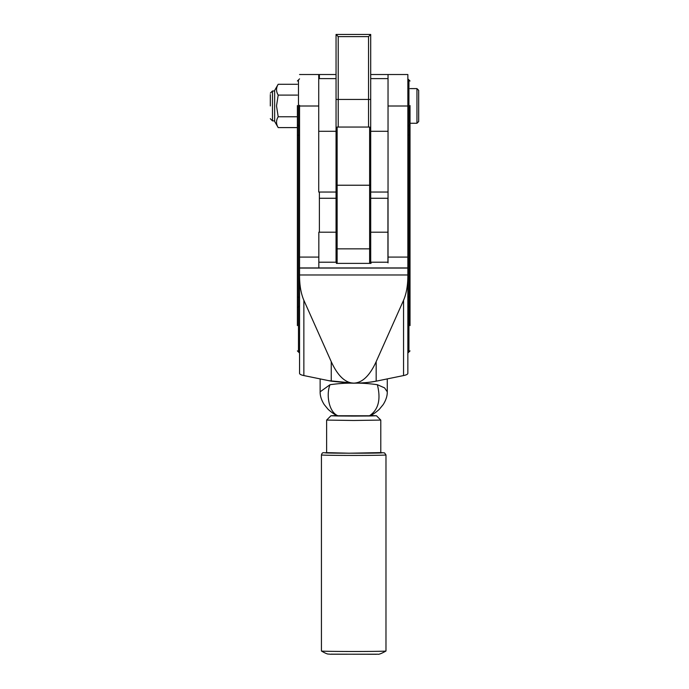 <?xml version="1.0" encoding="UTF-8"?>
<svg xmlns="http://www.w3.org/2000/svg" width="689" height="689" viewBox="0 0 689 689"><rect width="100%" height="100%" fill="white"/><g stroke="black" fill="none" stroke-linecap="round" stroke-linejoin="round"><path stroke-width="1.03" d="M369.623 263.379L369.623 185.229A1.085 0.853 180 0 0 370.708 184.376L370.708 247.997A1.085 0.853 180 0 1 369.623 248.85L337.136 248.85L337.136 263.379M336.051 247.997L336.051 184.376A1.085 0.853 0 0 0 337.136 185.229L337.136 248.85A1.085 0.853 0 0 1 336.051 247.997M336.051 262.216L336.051 232.202L318.835 232.202L318.835 267.935M370.708 198.277L387.933 198.277L387.933 232.202L370.708 232.202L370.708 263.379M387.933 232.202L387.933 262.216M337.042 415.519L330.961 415.751L337.627 415.992L353.707 416.087L369.786 415.992L376.452 415.751L370.363 415.519M376.444 415.743L380.784 420.083L353.707 420.479L326.629 420.083L330.961 415.743M369.459 415.777L369.829 415.751C372.043 415.079 375.178 412.969 379.234 409.404L383.205 404.572C386.004 400.076 387.356 395.831 387.278 391.826L384.557 387.864L377.357 384.703C381.06 399.422 378.433 409.783 369.459 415.777L337.576 415.751C335.345 415.071 332.201 412.944 328.153 409.378L324.192 404.546C321.401 400.051 320.049 395.813 320.135 391.826L320.135 378.898M377.357 384.703C368.426 383.463 360.545 382.963 353.707 383.205C346.851 382.963 338.954 383.463 330.014 384.712C325.957 394.659 328.894 412.194 337.946 415.777M330.014 384.712L320.135 391.826M299.551 135.199L298.475 135.182L298.475 297.114L299.551 297.131L299.551 276.229L299.551 373.369C299.646 374.256 301.084 374.988 303.858 375.565L328.782 380.672L353.707 383.136C361.277 383.308 369.588 382.49 378.631 380.672L403.556 375.565C406.329 374.988 407.767 374.265 407.854 373.369L407.854 257.083L388.036 257.083L388.036 192.033L370.708 192.033L370.708 99.431L338.221 99.431L338.221 127.052M349.685 383.075L331.237 381.172L331.237 361.665C337.679 375.738 345.163 382.895 353.707 383.136C362.225 383.11 369.717 382.455 376.168 381.172L378.631 380.672M328.782 380.672L331.237 381.172M403.556 375.565L403.556 300.275L376.168 361.665L376.168 381.172M331.237 361.665L303.858 300.275L303.858 375.565M299.551 105.314L299.551 276.229C299.62 285.754 301.059 293.772 303.858 300.275M299.551 276.229L299.551 296.709M299.551 74.524L319.377 74.524L319.377 78.624M319.377 192.033L319.377 232.202M319.377 262.216L336.378 262.216L336.378 263.379L371.035 263.379L371.035 262.216L388.036 262.216L388.036 257.083M407.854 105.314L407.854 74.524L407.854 106.003L388.036 106.003L388.036 74.524L388.036 105.314M388.036 259.409L388.036 262.905M407.854 296.709L407.854 305.528M410.024 312.978L410.024 135.165L410.024 297.097L408.939 297.114L408.939 306.863L407.854 306.062L407.854 297.131L408.939 297.114L408.939 135.182L407.854 135.199M407.854 106.003L407.854 257.083M403.556 300.275C406.346 293.824 407.785 285.806 407.854 276.229M353.707 383.136C362.242 382.895 369.735 375.738 376.168 361.665M299.551 306.062L298.475 306.863L298.475 297.114L297.39 297.097L297.39 135.165L298.475 135.182L298.475 79.941L299.551 78.856M297.39 297.097L297.39 325.613M297.39 313.521L297.39 307.165M297.39 134.811L297.39 296.744M297.39 105.563L297.39 135.165M407.854 78.856L408.939 79.941L408.939 135.182L410.024 135.165L410.024 105.563M410.024 325.613L410.024 297.097M416.957 88.605L418.688 90.337L418.688 121.522L416.957 123.262L416.957 88.605L410.024 88.605M270.312 94.557L270.312 105.934M278.192 127.594C275.996 123.968 275.996 120.36 278.192 116.76L276.522 105.934L278.192 95.099C275.996 91.482 275.996 87.873 278.192 84.273L274.644 90.423L274.644 121.436L278.192 127.594L297.39 127.594M278.192 116.76L297.39 116.76L297.39 124.743L299.551 126.38M278.192 95.099L297.39 95.099M278.192 84.273L297.39 84.273M385.573 651.088A32.271 0.474 180 0 1 351.433 651.484A32.271 0.474 180 0 1 321.436 651.019A32.271 0.474 180 0 1 321.436 651.01L321.436 454.955A32.271 0.474 0 0 0 351.132 455.429A32.271 0.474 0 0 0 385.573 455.024A32.271 0.474 0 0 0 385.978 454.955L385.978 651.01A32.271 0.474 180 0 1 385.978 651.019A32.271 0.474 180 0 1 385.573 651.088M380.784 452.639L349.125 453.207L326.629 452.639M321.436 454.955C321.909 453.207 322.693 452.466 323.778 452.725L348.918 453.224L380.784 452.595L384.531 452.897L385.978 454.955M368.546 127.052L368.546 36.62L338.221 36.62L338.221 99.431L336.051 99.431L336.051 34.45L370.708 34.45L370.708 99.431M368.546 36.62L370.708 34.45M338.221 36.62L336.051 34.45M407.854 74.524L388.036 74.524L388.036 192.033M336.051 74.524L318.723 74.524L318.723 192.033L336.051 192.033L336.051 131.289L318.723 131.289M336.051 99.431L336.051 131.289M369.623 127.052L337.136 127.052L337.136 185.229L369.623 185.229L369.623 127.052L370.708 128.137M299.551 274.971L407.854 274.971M299.551 353.052L298.475 351.967L298.475 306.863L297.39 307.656M299.551 268.055L407.854 268.055M299.551 267.935L407.854 267.935M318.835 257.083L299.551 257.083M299.551 106.003L318.723 106.003M410.024 124.743L407.854 126.38M410.024 307.656L408.939 306.863L408.939 351.967L407.854 353.052M410.024 134.811L408.939 134.794M274.644 120.876L272.482 120.876L272.482 90.982L274.644 90.982M331.039 654.154L376.375 654.266M388.036 78.624L370.708 78.624M388.036 131.289L370.708 131.289M336.051 78.624L318.723 78.624M337.136 127.052L336.051 128.137M336.051 198.277L319.377 198.277M380.784 452.931L380.784 420.083M326.629 452.931L326.629 420.083M387.278 378.898L387.278 391.826M298.475 351.967L297.39 350.89M298.475 79.941L297.39 81.018M408.939 79.941L410.024 81.018M408.939 351.967L410.024 350.89M416.957 123.262L410.024 123.262M272.482 120.876L270.312 118.706M272.482 90.982L270.312 93.153M325.441 452.871L325.354 452.854C326.293 453.276 377.761 453.353 381.947 452.862L382.025 452.854M385.978 651.019C381.551 653.525 378.821 654.584 377.761 654.197L329.764 654.214C328.395 653.637 328.825 655.36 321.436 651.019M388.036 74.524L370.708 74.524"/></g></svg>
